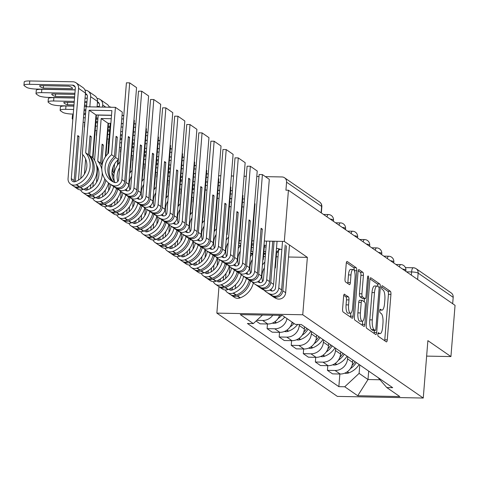 <?xml version="1.0" encoding="UTF-8"?>
<svg xmlns="http://www.w3.org/2000/svg" width="479" height="479" viewBox="0 0 479 479"><rect width="100%" height="100%" fill="white"/><g stroke="black" fill="none" stroke-linecap="round" stroke-linejoin="round"><path stroke-width="0.72" d="M377.859 334.138A1.808 0.551 91.1 0 0 378.248 336.276L386.314 341.85A2.581 0.784 91.1 0 0 386.469 341.904A2.581 0.784 91.1 0 0 387.277 339.851L390.936 294.375A2.581 0.784 91.1 0 0 390.379 291.322L382.314 285.747A1.808 0.551 91.1 0 0 382.206 285.712A1.808 0.551 91.1 0 0 381.637 287.149A1.808 0.551 91.1 0 0 382.026 289.286L383.074 290.005A8.257 2.509 91.1 0 1 384.853 299.77L384.547 303.56A8.257 2.509 91.1 0 1 381.961 310.135A8.257 2.509 91.1 0 1 381.464 309.967L380.422 309.242A1.808 0.551 91.1 0 0 380.314 309.206A1.808 0.551 91.1 0 0 379.751 310.643A1.808 0.551 91.1 0 0 380.14 312.781L381.182 313.5A8.257 2.509 91.1 0 1 382.961 323.265L382.655 327.055A8.257 2.509 91.1 0 1 380.069 333.629A8.257 2.509 91.1 0 1 379.578 333.462L378.53 332.737A1.808 0.551 91.1 0 0 378.422 332.701A1.808 0.551 91.1 0 0 377.859 334.138M344.587 294.214A2.581 0.784 91.1 0 0 344.431 294.16A2.581 0.784 91.1 0 0 343.623 296.214L342.593 308.973A2.581 0.784 91.1 0 0 343.15 312.021L352.113 318.212A2.581 0.784 91.1 0 0 352.263 318.266A2.581 0.784 91.1 0 0 353.071 316.212L356.729 270.737A2.581 0.784 91.1 0 0 356.172 267.689L347.215 261.498A2.581 0.784 91.1 0 0 347.059 261.444A2.581 0.784 91.1 0 0 346.251 263.498L345.012 278.91A2.581 0.784 91.1 0 0 345.569 281.957L349.407 284.61A2.581 0.784 91.1 0 0 349.556 284.664A2.581 0.784 91.1 0 0 350.365 282.61L350.981 274.964A6.904 2.102 91.1 0 1 353.143 269.467A6.904 2.102 91.1 0 1 355.041 277.772L352.634 307.71A6.904 2.102 91.1 0 1 350.472 313.206A6.904 2.102 91.1 0 1 348.574 304.901L348.975 299.914A2.581 0.784 91.1 0 0 348.419 296.86L344.275 294.208M302.746 314.763L307.362 257.367L284.31 241.44L288.436 190.223L455.05 305.351L450.931 356.568L427.879 340.641L423.262 398.037L302.746 314.763L216.855 313.122L337.366 396.402L423.262 398.037M366.207 325.289A2.581 0.784 91.1 0 0 366.764 328.343L375.722 334.534A2.581 0.784 91.1 0 0 375.877 334.587A2.581 0.784 91.1 0 0 376.686 332.528L380.344 287.053A2.581 0.784 91.1 0 0 379.787 284.005L370.83 277.814A2.581 0.784 91.1 0 0 370.674 277.76A2.581 0.784 91.1 0 0 369.866 279.814L366.207 325.289M363.914 326.373L354.957 320.182A2.581 0.784 91.1 0 1 354.4 317.128L358.058 271.659A2.581 0.784 91.1 0 1 358.867 269.599A2.581 0.784 91.1 0 1 359.022 269.653L362.854 272.306A2.581 0.784 91.1 0 1 363.411 275.353L361.926 293.801A2.581 0.784 91.1 0 0 362.483 296.848L365.028 298.609A2.581 0.784 91.1 0 0 365.184 298.662A2.581 0.784 91.1 0 0 365.992 296.603L367.537 277.407A1.808 0.551 91.1 0 1 368.1 275.964A1.808 0.551 91.1 0 1 368.596 278.137L364.878 324.373A2.581 0.784 91.1 0 1 364.07 326.427A2.581 0.784 91.1 0 1 363.914 326.373M218.987 286.622L216.855 313.122M288.436 190.223L285.927 190.175L286.574 182.194A5.257 4.91 -55.4 0 0 284.55 177.775A5.257 4.91 -55.4 0 0 281.975 176.955L265.378 176.637M258.995 176.512L256.792 176.47M246.278 176.272L244.074 176.23M233.56 176.027L231.357 175.985M220.843 175.787L218.634 175.745M284.31 241.44L264.33 241.057M253.822 240.859L252.062 240.823M241.105 240.614L239.344 240.584M405.426 267.611L413.239 267.761A5.257 1.599 91.1 0 1 413.551 267.869A5.257 4.91 124.6 0 1 416.125 268.689L451.17 292.903A5.257 4.91 124.6 0 1 453.188 297.327L418.149 273.114A5.257 0.988 -175.4 0 0 411.593 271.946L406.569 271.85M452.673 303.71L453.188 297.327M426.633 356.107L450.931 356.568M347.718 356.604L347.538 358.867A12.095 11.292 124.6 0 1 335.066 370.483L340.168 374.015A12.095 11.292 -55.4 0 0 352.64 362.393L352.825 360.136M340.168 374.015L332.534 373.865L327.426 370.339L327.804 365.669M335.066 370.483L327.426 370.339M315.733 357.328L315.362 362.004L320.463 365.531L328.103 365.675A12.095 11.292 -55.4 0 0 340.575 354.053L340.755 351.796M335.653 348.269L335.468 350.526A12.095 11.292 124.6 0 1 322.996 362.148L315.362 362.004M303.668 348.993L303.291 353.664L308.398 357.19L316.038 357.334A12.095 11.292 -55.4 0 0 328.51 345.718L328.69 343.455M323.582 339.928L323.403 342.192A12.095 11.292 124.6 0 1 310.931 353.807L303.291 353.664M291.603 340.653L291.226 345.323L296.333 348.856L303.967 348.999A12.095 11.292 -55.4 0 0 316.439 337.378L316.625 335.12M311.518 331.594L311.338 333.851A12.095 11.292 124.6 0 1 298.866 345.473L291.226 345.323M279.532 332.318L279.161 336.988L284.263 340.515L291.903 340.659A12.095 11.292 -55.4 0 0 304.375 329.043L304.554 326.78M299.351 324.469L299.267 325.51A12.095 11.292 124.6 0 1 286.795 337.132L279.161 336.988M267.468 323.978L267.09 328.648L272.198 332.175L279.838 332.324A12.095 11.292 -55.4 0 0 292.106 322.133M286.999 318.607A12.095 11.292 124.6 0 1 274.73 328.792L267.09 328.648M256.061 321.026L260.133 323.84L267.767 323.984A12.095 11.292 -55.4 0 0 279.622 315.362M272.773 315.23A12.095 11.292 124.6 0 1 262.666 320.457L256.792 320.343M359.783 364.944L359.106 373.381L368.004 379.53L379.961 379.757M368.68 371.093L368.004 379.53L357.729 395.75L344.736 386.769L359.106 373.381M378.021 377.548L386.804 387.571L399.803 396.552L357.729 395.75M262.492 315.032L253.307 323.588L247.421 323.481L338.851 386.655L344.736 386.769M253.307 323.588L240.308 314.613L282.382 315.416L295.375 324.391L301.261 324.505L392.69 387.685L386.804 387.571M307.362 257.367L288.526 257.007M278.012 256.81L276.251 256.774M265.294 256.564L263.534 256.534M253.577 243.895L251.816 243.859M240.859 243.649L238.65 243.607M281.257 249.439L276.491 248.23M266.174 245.619L264.007 245.068M276.084 253.343L278.437 251.565M250.565 253.87L252.637 253.906M263.731 254.121L265.492 254.151M339.868 374.009L338.851 386.655M384.643 340.695A2.581 0.784 91.1 0 0 384.775 339.803L388.433 294.328A2.581 0.784 91.1 0 0 387.876 291.274L381.655 286.975M377.865 286.412A2.581 0.784 91.1 0 0 377.284 283.957L369.998 278.922M374.051 333.378A2.581 0.784 91.1 0 0 374.183 332.48L374.344 330.438M375.171 330.414A1.808 0.551 91.1 0 0 375.279 330.456A1.808 0.551 91.1 0 0 375.847 329.013L379.057 289.1A1.808 0.551 91.1 0 0 378.667 286.963L377.566 286.202A8.257 2.509 91.1 0 0 377.075 286.029A8.257 2.509 91.1 0 0 374.488 292.609L372.291 319.894A8.257 2.509 91.1 0 0 374.069 329.654L375.171 330.414L372.668 330.366A1.808 0.551 91.1 0 0 372.776 330.408A1.808 0.551 91.1 0 0 372.884 330.372M377.075 286.029L374.572 285.981A8.257 2.509 91.1 0 0 371.985 292.561L374.488 292.609M372.668 330.366L371.566 329.606A8.257 2.509 91.1 0 1 369.788 319.846L371.985 292.561M358.19 270.761L360.352 272.258L362.854 272.306M362.837 298.567A2.581 0.784 91.1 0 1 362.681 298.615A2.581 0.784 91.1 0 1 362.525 298.561L359.98 296.8A2.581 0.784 91.1 0 1 359.424 293.753L360.909 275.305A2.581 0.784 91.1 0 0 360.352 272.258M364.441 298.645L364.19 301.758M362.627 321.158L362.375 324.325L364.878 324.373M360.388 312.937A6.904 2.102 91.1 0 0 362.286 321.241A6.904 2.102 91.1 0 0 364.453 315.739L365.297 305.195A2.581 0.784 91.1 0 0 364.747 302.141L362.202 300.387A2.581 0.784 91.1 0 0 362.046 300.333A2.581 0.784 91.1 0 0 361.238 302.387L360.388 312.937L357.885 312.889A6.904 2.102 91.1 0 0 359.783 321.193L362.286 321.241M359.699 300.339A2.581 0.784 91.1 0 0 359.543 300.285A2.581 0.784 91.1 0 0 358.735 302.339L361.238 302.387M357.885 312.889L358.735 302.339M362.244 325.217A2.581 0.784 91.1 0 0 362.375 324.325M350.472 313.206L347.97 313.158A6.904 2.102 91.1 0 1 346.066 304.854L346.473 299.866A2.581 0.784 91.1 0 0 345.916 296.812L343.748 295.321M353.143 269.467L350.64 269.42A6.904 2.102 91.1 0 0 348.478 274.916L350.981 274.964M347.736 283.454A2.581 0.784 91.1 0 0 347.862 282.562L348.478 274.916M354.238 270.539A2.581 0.784 91.1 0 0 353.67 267.641L346.383 262.606M350.442 317.062A2.581 0.784 91.1 0 0 350.568 316.164L350.814 313.122M359.154 364.507A19.98 18.657 124.6 0 1 348.91 372.83L348.562 372.961A6.64 6.197 124.6 0 1 344.748 373.159M350.353 368.68A19.98 18.657 -55.4 0 0 356.328 362.555M355.095 361.699A19.98 18.657 124.6 0 1 351.987 365.495M266.049 247.212A17.088 3.215 -175.4 0 0 264.324 246.763M253.475 245.17A17.088 3.215 -175.4 0 0 251.72 245.05M264.294 247.068A11.7 2.203 -175.4 0 0 264.767 246.871M280.113 249.146L276.179 252.116M265.546 253.481L263.785 253.451M252.822 253.241L250.619 253.199M240.727 245.248A17.088 3.215 -175.4 0 0 238.488 245.673M251.002 251.403A17.088 3.215 -175.4 0 0 252.96 251.583M263.923 251.744A17.088 3.215 -175.4 0 0 265.695 251.577M251.535 247.356A11.7 2.203 -175.4 0 0 253.283 247.523M347.083 356.172A19.98 18.657 124.6 0 1 336.845 364.495L336.498 364.621A6.64 6.197 124.6 0 1 332.677 364.818M338.288 360.34A19.98 18.657 -55.4 0 0 344.263 354.221M343.024 353.364A19.98 18.657 124.6 0 1 339.922 357.154M335.019 347.832A19.98 18.657 124.6 0 1 324.774 356.154L324.433 356.28A6.64 6.197 124.6 0 1 320.613 356.484M326.223 351.999A19.98 18.657 -55.4 0 0 332.198 345.88M330.959 345.024A19.98 18.657 124.6 0 1 327.852 348.82M322.954 339.491A19.98 18.657 124.6 0 1 312.709 347.814L312.362 347.946A6.64 6.197 124.6 0 1 308.548 348.143M314.152 343.665A19.98 18.657 -55.4 0 0 320.128 337.539M318.894 336.689A19.98 18.657 124.6 0 1 315.787 340.479M310.883 331.157A19.98 18.657 124.6 0 1 300.644 339.479L300.297 339.605A6.64 6.197 124.6 0 1 296.477 339.803M302.087 335.324A19.98 18.657 -55.4 0 0 308.063 329.205M306.823 328.349A19.98 18.657 124.6 0 1 303.722 332.139M297.669 324.439A19.98 18.657 124.6 0 1 288.574 331.139L288.232 331.27A6.64 6.197 124.6 0 1 284.412 331.468M290.023 326.989A19.98 18.657 -55.4 0 0 294.034 323.463M292.795 322.606A19.98 18.657 124.6 0 1 291.651 323.804M284.789 317.074A19.98 18.657 124.6 0 1 276.509 322.804L276.161 322.93A6.64 6.197 124.6 0 1 272.347 323.127M277.952 318.649A19.98 18.657 -55.4 0 0 281.718 315.398M193.127 201.689A7.886 1.485 -175.4 0 0 192.887 202.012L193.157 198.671A7.886 1.485 4.6 0 1 193.39 198.348M192.887 202.012A7.886 1.485 -175.4 0 0 193.067 202.372M228.86 289.208A3.221 3.006 -55.4 0 0 232.135 290.023L232.483 289.891A16.561 15.466 -55.4 0 0 243.542 276.293M246.996 272.539A19.98 18.657 124.6 0 1 247.014 273.078M249.254 280.239A19.98 18.657 124.6 0 1 236.249 294.98L235.902 295.112A6.64 6.197 124.6 0 1 230.297 294.477L227.477 292.531A6.64 6.197 124.6 0 1 225.405 289.981M246.428 278.287A19.98 18.657 124.6 0 1 233.423 293.028L233.075 293.16A6.64 6.197 124.6 0 1 227.477 292.531M230.944 294.866A6.64 6.197 -55.4 0 0 231.537 295.333A6.64 6.197 -55.4 0 0 237.141 295.962L237.482 295.836A19.98 18.657 -55.4 0 0 250.505 281.017M253.325 282.999A19.98 18.657 124.6 0 1 240.308 297.788L239.961 297.914A6.64 6.197 124.6 0 1 234.357 297.285L231.537 295.333M269.845 294.447A19.98 18.657 -55.4 0 0 270.455 294.89A19.98 18.657 -55.4 0 0 273.377 296.519L273.701 296.663A6.64 6.197 -55.4 0 0 282.826 290.777L285.652 292.729A6.64 6.197 124.6 0 1 276.527 298.615L276.203 298.471A19.98 18.657 124.6 0 1 273.275 296.842L270.455 294.89M285.209 244.949L281.592 289.927A6.64 6.197 124.6 0 1 272.461 295.806L272.138 295.663A19.98 18.657 124.6 0 1 269.216 294.034L266.39 292.082A19.98 18.657 124.6 0 1 263.965 290.058M282.514 241.404L278.766 287.975A6.64 6.197 124.6 0 1 269.641 293.855L269.318 293.711A19.98 18.657 124.6 0 1 266.39 292.082M274.934 267.599L275.359 267.893A16.561 15.466 -55.4 0 0 274.88 268.294M270.898 289.346A16.561 15.466 -55.4 0 0 272.012 290.998M270.485 290.502A16.561 15.466 124.6 0 1 269.964 289.963M232.231 289.987A3.221 3.006 124.6 0 1 232.243 289.813L232.447 287.292M225.609 278.461L226.016 273.389M259.247 281.676A19.98 18.657 124.6 0 1 259.049 280.832M262.402 265.031A19.98 18.657 124.6 0 1 264.851 262.097M286.448 245.805L282.826 290.777M289.49 245.014L285.652 292.729M269.695 290.1A16.561 15.466 -55.4 0 0 270.761 290.621L271.084 290.765A3.221 3.006 -55.4 0 0 275.509 287.909L278.658 248.781M264.39 267.845A16.561 15.466 -55.4 0 0 262.648 281.484M276.557 252.984L275.359 267.893M240.542 245.595L240.566 245.272M231.07 288.136L231.004 288.957A3.221 3.006 -55.4 0 0 231.159 290.22M235.638 284.664L235.327 288.514M229.806 266.797L229.213 274.156M192.504 189.474L194.103 189.504M193.833 192.845L192.235 192.815M193.462 197.468L193.247 197.462A7.886 1.485 -175.4 0 1 191.863 197.414M181.056 193.354A7.886 1.485 -175.4 0 0 180.822 193.678L181.086 190.331A7.886 1.485 4.6 0 1 181.325 190.007M180.822 193.678A7.886 1.485 -175.4 0 0 181.002 194.031M216.789 280.868A3.221 3.006 -55.4 0 0 220.071 281.682L220.418 281.556A16.561 15.466 -55.4 0 0 231.471 267.953M234.926 264.198A19.98 18.657 124.6 0 1 234.944 264.737M237.183 271.898A19.98 18.657 124.6 0 1 224.178 286.64L223.837 286.771A6.64 6.197 124.6 0 1 218.232 286.143L215.406 284.191A6.64 6.197 124.6 0 1 213.341 281.64M234.363 269.952A19.98 18.657 124.6 0 1 221.358 284.694L221.011 284.819A6.64 6.197 124.6 0 1 215.406 284.191M218.879 286.526A6.64 6.197 -55.4 0 0 219.472 286.999A6.64 6.197 -55.4 0 0 225.07 287.628L225.417 287.496A19.98 18.657 -55.4 0 0 238.44 272.677M241.254 274.659A19.98 18.657 124.6 0 1 228.243 289.448L227.896 289.579A6.64 6.197 124.6 0 1 222.292 288.945L219.472 286.999M257.78 286.113A19.98 18.657 -55.4 0 0 258.385 286.55A19.98 18.657 -55.4 0 0 261.312 288.184L261.636 288.322A6.64 6.197 -55.4 0 0 270.761 282.442L273.581 284.394A6.64 6.197 124.6 0 1 264.456 290.274L264.133 290.13A19.98 18.657 124.6 0 1 261.211 288.502L258.385 286.55M272.773 241.218L269.521 281.586A6.64 6.197 124.6 0 1 260.396 287.466L260.073 287.328A19.98 18.657 124.6 0 1 257.151 285.694L254.325 283.748A19.98 18.657 124.6 0 1 251.9 281.718M269.797 241.165L266.701 279.634A6.64 6.197 124.6 0 1 257.576 285.52L257.253 285.376A19.98 18.657 124.6 0 1 254.325 283.748M262.869 259.265L263.294 259.558A16.561 15.466 -55.4 0 0 262.809 259.959M258.834 281.005A16.561 15.466 -55.4 0 0 259.947 282.658M258.421 282.161A16.561 15.466 124.6 0 1 257.9 281.622M220.166 281.646A3.221 3.006 124.6 0 1 220.178 281.478L220.376 278.952M213.544 270.126L213.951 265.049M247.182 273.341A19.98 18.657 124.6 0 1 246.984 272.491M250.337 256.696A19.98 18.657 124.6 0 1 252.78 253.756M274.078 241.242L270.761 282.442M277.054 241.302L273.581 284.394M257.624 281.766A16.561 15.466 -55.4 0 0 258.696 282.287L259.019 282.424A3.221 3.006 -55.4 0 0 263.444 279.574L266.54 241.099M252.319 259.51A16.561 15.466 -55.4 0 0 250.583 273.15M264.45 245.182L263.294 259.558M219.005 279.796L218.939 280.622A3.221 3.006 -55.4 0 0 219.089 281.88M223.573 276.323L223.262 280.173M217.741 258.456L217.149 265.821M180.439 181.134L182.038 181.164M194.486 184.75L192.887 184.72M181.769 184.511L180.17 184.481M194.115 189.373L192.516 189.343M181.397 189.127L181.176 189.127A7.886 1.485 -175.4 0 1 179.799 189.073M168.991 185.014A7.886 1.485 -175.4 0 0 168.752 185.337L169.021 181.99A7.886 1.485 4.6 0 1 169.261 181.667M194.205 188.253L192.606 188.223M194.396 185.87L192.798 185.84M168.752 185.337A7.886 1.485 -175.4 0 0 168.937 185.696M204.725 272.527A3.221 3.006 -55.4 0 0 208.006 273.347L208.347 273.216A16.561 15.466 -55.4 0 0 219.406 259.618M222.861 255.864A19.98 18.657 124.6 0 1 222.879 256.403M225.118 263.564A19.98 18.657 124.6 0 1 212.113 278.305L211.766 278.431A6.64 6.197 124.6 0 1 206.168 277.802L203.341 275.85A6.64 6.197 124.6 0 1 201.276 273.305M222.292 261.612A19.98 18.657 124.6 0 1 209.293 276.353L208.946 276.485A6.64 6.197 124.6 0 1 203.341 275.85M206.814 278.191A6.64 6.197 -55.4 0 0 207.401 278.658A6.64 6.197 -55.4 0 0 213.005 279.287L213.353 279.161A19.98 18.657 -55.4 0 0 226.375 264.342M229.19 266.324A19.98 18.657 124.6 0 1 216.173 281.113L215.831 281.239A6.64 6.197 124.6 0 1 210.227 280.61L207.401 278.658M245.709 277.772A19.98 18.657 -55.4 0 0 246.32 278.215A19.98 18.657 -55.4 0 0 249.242 279.844L249.571 279.987A6.64 6.197 -55.4 0 0 258.696 274.102L261.516 276.054A6.64 6.197 124.6 0 1 252.391 281.933L252.068 281.796A19.98 18.657 124.6 0 1 249.146 280.167L246.32 278.215M261.007 229.1L262.312 229.124L261.073 228.273L257.457 273.246A6.64 6.197 124.6 0 1 248.332 279.131L248.008 278.988A19.98 18.657 124.6 0 1 245.08 277.359L242.26 275.407A19.98 18.657 124.6 0 1 239.829 273.383M245.559 273.425A16.561 15.466 -55.4 0 0 246.625 273.946L246.948 274.09A3.221 3.006 -55.4 0 0 251.379 271.234L259.157 174.524L262.414 174.59L254.63 271.294A6.64 6.197 124.6 0 1 245.505 277.179L245.182 277.036A19.98 18.657 124.6 0 1 242.26 275.407M250.798 250.924L251.224 251.218A16.561 15.466 -55.4 0 0 250.745 251.619M246.769 272.671A16.561 15.466 -55.4 0 0 247.882 274.323M246.356 273.826A16.561 15.466 124.6 0 1 245.835 273.287M208.102 273.311A3.221 3.006 124.6 0 1 208.108 273.138L208.311 270.611M201.473 261.785L201.881 256.714M243.811 206.958L242.051 206.922M231.094 206.712L229.333 206.683M244.182 202.336L242.422 202.306M231.465 202.096L229.704 202.06M235.111 265.001A19.98 18.657 124.6 0 1 234.92 264.151M238.273 248.356A19.98 18.657 124.6 0 1 240.715 245.422M262.312 229.124L258.696 274.102M262.414 174.59L269.3 179.344L261.516 276.054M240.254 251.17A16.561 15.466 -55.4 0 0 238.518 264.809M254.612 203.527L255.038 203.82L251.224 251.218M216.406 228.92L219.017 198.504M229.974 198.713L231.734 198.749M242.691 198.959L244.452 198.989M206.94 271.455L206.874 272.282A3.221 3.006 -55.4 0 0 207.024 273.545M214.855 226.345L214.46 231.219M211.502 267.989L211.191 271.838M205.677 250.122L205.084 257.48M168.368 172.793L169.973 172.823M182.421 176.416L180.822 176.386M169.704 176.17L168.099 176.14M206.521 173.596A6.574 6.137 124.6 0 1 207.76 173.967M182.05 181.032L180.451 181.002M169.332 180.793L169.111 180.787A7.886 1.485 -175.4 0 1 167.734 180.733M156.92 176.679A7.886 1.485 -175.4 0 0 156.687 177.002L156.956 173.655A7.886 1.485 4.6 0 1 157.19 173.332M182.14 179.918L180.541 179.888M182.331 177.529L180.733 177.499M156.687 177.002A7.886 1.485 -175.4 0 0 156.867 177.356M192.66 264.192A3.221 3.006 -55.4 0 0 195.935 265.007L196.282 264.881A16.561 15.466 -55.4 0 0 207.341 251.277M210.796 247.523A19.98 18.657 124.6 0 1 210.814 248.062M213.053 255.223A19.98 18.657 124.6 0 1 200.048 269.964L199.701 270.096A6.64 6.197 124.6 0 1 194.097 269.467L191.277 267.516A6.64 6.197 124.6 0 1 189.205 264.965M210.227 253.271A19.98 18.657 124.6 0 1 197.222 268.012L196.875 268.144A6.64 6.197 124.6 0 1 191.277 267.516M194.743 269.851A6.64 6.197 -55.4 0 0 195.336 270.318A6.64 6.197 -55.4 0 0 200.941 270.952L201.282 270.821A19.98 18.657 -55.4 0 0 214.305 256.002M217.125 257.983A19.98 18.657 124.6 0 1 204.108 272.773L203.761 272.898A6.64 6.197 124.6 0 1 198.156 272.27L195.336 270.318M233.644 269.432A19.98 18.657 -55.4 0 0 234.255 269.875A19.98 18.657 -55.4 0 0 237.177 271.503L237.5 271.647A6.64 6.197 -55.4 0 0 246.625 265.767L249.451 267.713A6.64 6.197 124.6 0 1 240.326 273.599L240.003 273.455A19.98 18.657 124.6 0 1 237.075 271.827L234.255 269.875M248.942 220.765L250.248 220.789L249.008 219.933L245.392 264.911A6.64 6.197 124.6 0 1 236.261 270.791L235.937 270.653A19.98 18.657 124.6 0 1 233.016 269.018L230.189 267.066A19.98 18.657 124.6 0 1 227.764 265.043M233.495 265.091A16.561 15.466 -55.4 0 0 234.56 265.611L234.884 265.749A3.221 3.006 -55.4 0 0 239.308 262.899L247.092 166.189L250.349 166.249L242.566 262.959A6.64 6.197 124.6 0 1 233.441 268.839L233.117 268.701A19.98 18.657 124.6 0 1 230.189 267.066M238.734 242.59L239.159 242.883A16.561 15.466 -55.4 0 0 238.68 243.284M234.698 264.33A16.561 15.466 -55.4 0 0 235.812 265.983M234.285 265.486A16.561 15.466 124.6 0 1 233.764 264.947M196.031 264.971A3.221 3.006 124.6 0 1 196.043 264.803L196.246 262.276M189.409 253.451L189.816 248.373M231.746 198.617L229.986 198.581M219.029 198.378L217.268 198.342M232.117 194.001L230.357 193.965M219.4 193.756L217.64 193.726M223.046 256.66A19.98 18.657 124.6 0 1 222.849 255.816M226.202 240.021A19.98 18.657 124.6 0 1 228.651 237.081M250.248 220.789L246.625 265.767M250.349 166.249L257.229 171.009L249.451 267.713M228.19 242.829A16.561 15.466 -55.4 0 0 226.447 256.475M242.548 195.187L242.973 195.48L239.159 242.883M204.341 220.579L206.946 190.169M217.909 190.379L219.669 190.408M230.627 190.618L232.387 190.654M194.869 263.121L194.803 263.947A3.221 3.006 -55.4 0 0 194.959 265.204M202.785 218.005L202.395 222.885M199.438 259.648L199.126 263.498M193.606 241.781L193.013 249.14M156.304 164.459L157.902 164.489M170.35 168.075L168.752 168.045M157.633 167.836L156.034 167.806M194.45 165.261A6.574 6.137 124.6 0 1 195.695 165.632M169.979 172.697L168.38 172.662M157.262 172.452L157.046 172.446A7.886 1.485 -175.4 0 1 155.663 172.398M144.856 168.339A7.886 1.485 -175.4 0 0 144.616 168.662L144.886 165.315A7.886 1.485 4.6 0 1 145.125 164.992M170.069 171.578L168.47 171.548M170.261 169.189L168.662 169.159M144.616 168.662A7.886 1.485 -175.4 0 0 144.802 169.021M180.589 255.852A3.221 3.006 -55.4 0 0 183.87 256.672L184.217 256.54A16.561 15.466 -55.4 0 0 195.27 242.937M198.725 239.183A19.98 18.657 124.6 0 1 198.743 239.722M200.982 246.883A19.98 18.657 124.6 0 1 187.978 261.63L187.636 261.756A6.64 6.197 124.6 0 1 182.032 261.127L179.206 259.175A6.64 6.197 124.6 0 1 177.14 256.63M198.162 244.937A19.98 18.657 124.6 0 1 185.157 259.678L184.81 259.804A6.64 6.197 124.6 0 1 179.206 259.175M182.679 261.516A6.64 6.197 -55.4 0 0 183.271 261.983A6.64 6.197 -55.4 0 0 188.87 262.612L189.217 262.48A19.98 18.657 -55.4 0 0 202.24 247.661M205.054 249.643A19.98 18.657 124.6 0 1 192.043 264.432L191.696 264.564A6.64 6.197 124.6 0 1 186.091 263.935L183.271 261.983M221.579 261.097A19.98 18.657 -55.4 0 0 222.184 261.534A19.98 18.657 -55.4 0 0 225.112 263.169L225.435 263.306A6.64 6.197 -55.4 0 0 234.56 257.427L237.38 259.378A6.64 6.197 124.6 0 1 228.255 265.258L227.932 265.121A19.98 18.657 124.6 0 1 225.01 263.486L222.184 261.534M236.871 212.425L238.177 212.448L236.943 211.592L233.321 256.57A6.64 6.197 124.6 0 1 224.196 262.456L223.873 262.312A19.98 18.657 124.6 0 1 220.951 260.684L218.125 258.732A19.98 18.657 124.6 0 1 215.7 256.702M221.424 256.75A16.561 15.466 -55.4 0 0 222.49 257.271L222.819 257.415A3.221 3.006 -55.4 0 0 227.244 254.559L235.021 157.848L238.279 157.914L230.501 254.618A6.64 6.197 124.6 0 1 221.376 260.504L221.053 260.36A19.98 18.657 124.6 0 1 218.125 258.732M226.669 234.249L227.094 234.542A16.561 15.466 -55.4 0 0 226.609 234.944M222.633 255.996A16.561 15.466 -55.4 0 0 223.747 257.642M222.22 257.145A16.561 15.466 124.6 0 1 221.699 256.606M183.966 256.636A3.221 3.006 124.6 0 1 183.978 256.463L184.176 253.936M177.344 245.11L177.751 240.033M219.675 190.277L217.915 190.247M206.958 190.037L205.198 190.001M220.047 185.66L218.292 185.624M207.329 185.421L205.569 185.385M210.976 248.326A19.98 18.657 124.6 0 1 210.784 247.475M214.137 231.68A19.98 18.657 124.6 0 1 216.58 228.74M238.177 212.448L234.56 257.427M238.279 157.914L245.164 162.668L237.38 259.378M216.119 234.494A16.561 15.466 -55.4 0 0 214.382 248.134M230.483 186.852L230.908 187.145L227.094 234.542M192.277 212.245L194.881 181.828M205.838 182.038L207.599 182.074M218.562 182.283L220.316 182.313M182.804 254.78L182.738 255.606A3.221 3.006 -55.4 0 0 182.888 256.864M190.72 209.67L190.331 214.544M187.367 251.313L187.061 255.157M181.541 233.441L180.948 240.805M144.239 156.118L145.838 156.148M158.286 159.741L156.687 159.705M145.568 159.495L143.969 159.465M182.385 156.92A6.574 6.137 124.6 0 1 183.625 157.292M157.914 164.357L156.316 164.327M145.197 164.111L144.975 164.111A7.886 1.485 -175.4 0 1 143.598 164.058M132.791 159.998A7.886 1.485 -175.4 0 0 132.551 160.321L132.821 156.98A7.886 1.485 4.6 0 1 133.06 156.657M158.004 163.243L156.405 163.207M158.196 160.854L156.597 160.824M132.551 160.321A7.886 1.485 -175.4 0 0 132.737 160.681M168.524 247.517A3.221 3.006 -55.4 0 0 171.799 248.332L172.147 248.2A16.561 15.466 -55.4 0 0 183.206 234.602M186.66 230.848A19.98 18.657 124.6 0 1 186.678 231.387M188.918 238.548A19.98 18.657 124.6 0 1 175.913 253.289L175.565 253.421A6.64 6.197 124.6 0 1 169.967 252.786L167.141 250.84A6.64 6.197 124.6 0 1 165.075 248.29M186.091 236.596A19.98 18.657 124.6 0 1 173.087 251.337L172.745 251.469A6.64 6.197 124.6 0 1 167.141 250.84M170.614 253.175A6.64 6.197 -55.4 0 0 171.201 253.642A6.64 6.197 -55.4 0 0 176.805 254.271L177.152 254.145A19.98 18.657 -55.4 0 0 190.175 239.326M192.989 241.308A19.98 18.657 124.6 0 1 179.972 256.097L179.631 256.223A6.64 6.197 124.6 0 1 174.027 255.594L171.201 253.642M209.509 252.756A19.98 18.657 -55.4 0 0 210.119 253.199A19.98 18.657 -55.4 0 0 213.041 254.828L213.365 254.972A6.64 6.197 -55.4 0 0 222.496 249.086L225.316 251.038A6.64 6.197 124.6 0 1 216.191 256.924L215.867 256.78A19.98 18.657 124.6 0 1 212.945 255.151L210.119 253.199M224.807 204.09L226.112 204.114L224.873 203.258L221.256 248.236A6.64 6.197 124.6 0 1 212.131 254.115L211.808 253.972A19.98 18.657 124.6 0 1 208.88 252.343L206.06 250.391A19.98 18.657 124.6 0 1 203.629 248.367M209.359 248.409A16.561 15.466 -55.4 0 0 210.425 248.93L210.748 249.074A3.221 3.006 -55.4 0 0 215.179 246.218L222.957 149.514L226.214 149.574L218.43 246.284A6.64 6.197 124.6 0 1 209.305 252.164L208.982 252.02A19.98 18.657 124.6 0 1 206.06 250.391M214.598 225.908L215.023 226.202A16.561 15.466 -55.4 0 0 214.544 226.603M210.568 247.655A16.561 15.466 -55.4 0 0 211.682 249.308M210.155 248.811A16.561 15.466 124.6 0 1 209.628 248.272M171.901 248.296A3.221 3.006 124.6 0 1 171.907 248.122L172.111 245.601M165.273 236.77L165.68 231.698M207.611 181.942L205.85 181.906M194.893 181.697L193.133 181.667M207.982 177.32L206.221 177.29M195.264 177.08L193.504 177.044M198.911 239.985A19.98 18.657 124.6 0 1 198.719 239.141M202.066 223.34A19.98 18.657 124.6 0 1 204.515 220.406M226.112 204.114L222.496 249.086M226.214 149.574L233.099 154.328L225.316 251.038M204.054 226.154A16.561 15.466 -55.4 0 0 202.318 239.793M218.412 178.511L218.837 178.805L215.023 226.202M180.206 203.904L182.816 173.494M193.773 173.703L195.534 173.733M206.491 173.943L208.251 173.979M170.74 246.446L170.668 247.272A3.221 3.006 -55.4 0 0 170.823 248.529M178.655 201.33L178.26 206.209M175.302 242.973L174.991 246.823M169.476 225.106L168.883 232.465M132.168 147.783L133.773 147.813M146.221 151.4L144.622 151.37M133.503 151.154L131.899 151.125M170.32 148.586A6.574 6.137 124.6 0 1 171.56 148.951M145.85 156.016L144.245 155.986M133.132 155.777L132.911 155.771A7.886 1.485 -175.4 0 1 131.533 155.723M120.72 151.663A7.886 1.485 -175.4 0 0 120.486 151.987L120.756 148.64A7.886 1.485 4.6 0 1 120.989 148.316M145.939 154.903L144.335 154.873M146.131 152.514L144.532 152.484M120.486 151.987A7.886 1.485 -175.4 0 0 120.666 152.34M156.459 239.177A3.221 3.006 -55.4 0 0 159.735 239.991L160.082 239.865A16.561 15.466 -55.4 0 0 171.141 226.262M174.596 222.507A19.98 18.657 124.6 0 1 174.607 223.046M176.853 230.207A19.98 18.657 124.6 0 1 163.848 244.949L163.501 245.08A6.64 6.197 124.6 0 1 157.896 244.452L155.076 242.5A6.64 6.197 124.6 0 1 153.005 239.949M174.027 228.261A19.98 18.657 124.6 0 1 161.022 243.003L160.675 243.128A6.64 6.197 124.6 0 1 155.076 242.5M158.543 244.835A6.64 6.197 -55.4 0 0 159.136 245.308A6.64 6.197 -55.4 0 0 164.74 245.937L165.081 245.805A19.98 18.657 -55.4 0 0 178.104 230.986M180.924 232.968A19.98 18.657 124.6 0 1 167.907 247.757L167.56 247.888A6.64 6.197 124.6 0 1 161.956 247.254L159.136 245.308M197.444 244.422A19.98 18.657 -55.4 0 0 198.055 244.859A19.98 18.657 -55.4 0 0 200.976 246.493L201.3 246.631A6.64 6.197 -55.4 0 0 210.425 240.751L213.251 242.703A6.64 6.197 124.6 0 1 204.126 248.583L203.803 248.439A19.98 18.657 124.6 0 1 200.875 246.811L198.055 244.859M212.742 195.749L214.047 195.773L212.808 194.917L209.185 239.895A6.64 6.197 124.6 0 1 200.06 245.775L199.737 245.637A19.98 18.657 124.6 0 1 196.815 244.003L193.989 242.057A19.98 18.657 124.6 0 1 191.564 240.027M197.294 240.075A16.561 15.466 -55.4 0 0 198.36 240.596L198.683 240.733A3.221 3.006 -55.4 0 0 203.108 237.883L210.892 141.173L214.143 141.233L206.365 237.943A6.64 6.197 124.6 0 1 197.24 243.829L196.917 243.685A19.98 18.657 124.6 0 1 193.989 242.057M202.533 217.574L202.958 217.867A16.561 15.466 -55.4 0 0 202.479 218.268M198.498 239.314A16.561 15.466 -55.4 0 0 199.611 240.967M198.084 240.47A16.561 15.466 124.6 0 1 197.564 239.931M159.83 239.955A3.221 3.006 124.6 0 1 159.842 239.787L160.046 237.261M153.208 228.435L153.615 223.358M195.546 173.602L193.785 173.572M182.822 173.362L181.068 173.326M195.917 168.985L194.157 168.949M183.2 168.74L181.439 168.71M186.846 231.65A19.98 18.657 124.6 0 1 186.648 230.8M190.001 215.005A19.98 18.657 124.6 0 1 192.45 212.065M214.047 195.773L210.425 240.751M214.143 141.233L221.029 145.993L213.251 242.703M191.983 217.819A16.561 15.466 -55.4 0 0 190.247 231.459M206.347 170.171L206.772 170.464L202.958 217.867M168.141 195.564L170.746 165.153M181.709 165.363L183.463 165.399M194.426 165.602L196.186 165.638M158.669 238.105L158.603 238.931A3.221 3.006 -55.4 0 0 158.759 240.189M166.584 192.989L166.195 197.869M163.237 234.632L162.926 238.482M157.405 216.765L156.813 224.13M120.103 139.443L121.702 139.473M134.15 143.059L132.551 143.029M121.432 142.82L119.834 142.79M158.25 140.245A6.574 6.137 124.6 0 1 159.495 140.616M133.779 147.682L132.18 147.652M121.061 147.436L120.846 147.436A7.886 1.485 -175.4 0 1 119.463 147.382M108.655 143.323A7.886 1.485 -175.4 0 0 108.416 143.646L108.685 140.299A7.886 1.485 4.6 0 1 108.925 139.976M133.869 146.562L132.27 146.532M134.06 144.179L132.461 144.149M108.416 143.646A7.886 1.485 -175.4 0 0 108.601 144.005M144.389 230.836A3.221 3.006 -55.4 0 0 147.67 231.656L148.011 231.525A16.561 15.466 -55.4 0 0 159.07 217.927M162.525 214.173A19.98 18.657 124.6 0 1 162.543 214.712M164.782 221.873A19.98 18.657 124.6 0 1 151.777 236.614L151.436 236.74A6.64 6.197 124.6 0 1 145.832 236.111L143.005 234.159A6.64 6.197 124.6 0 1 140.94 231.614M161.962 219.921A19.98 18.657 124.6 0 1 148.957 234.662L148.61 234.794A6.64 6.197 124.6 0 1 143.005 234.159M146.478 236.5A6.64 6.197 -55.4 0 0 147.071 236.967A6.64 6.197 -55.4 0 0 152.669 237.596L153.017 237.47A19.98 18.657 -55.4 0 0 166.039 222.651M168.853 224.633A19.98 18.657 124.6 0 1 155.843 239.422L155.495 239.548A6.64 6.197 124.6 0 1 149.891 238.919L147.071 236.967M185.373 236.081A19.98 18.657 -55.4 0 0 185.984 236.524A19.98 18.657 -55.4 0 0 188.912 238.153L189.235 238.297A6.64 6.197 -55.4 0 0 198.36 232.411L201.18 234.363A6.64 6.197 124.6 0 1 192.055 240.242L191.732 240.105A19.98 18.657 124.6 0 1 188.81 238.476L185.984 236.524M200.671 187.409L201.976 187.433L200.743 186.582L197.12 231.555A6.64 6.197 124.6 0 1 187.996 237.44L187.672 237.297A19.98 18.657 124.6 0 1 184.75 235.668L181.924 233.716A19.98 18.657 124.6 0 1 179.493 231.692M185.223 231.734A16.561 15.466 -55.4 0 0 186.289 232.255L186.612 232.399A3.221 3.006 -55.4 0 0 191.043 229.543L198.821 132.833L202.078 132.899L194.3 229.609A6.64 6.197 124.6 0 1 185.175 235.488L184.846 235.345A19.98 18.657 124.6 0 1 181.924 233.716M190.468 209.233L190.893 209.527A16.561 15.466 -55.4 0 0 190.408 209.928M186.433 230.98A16.561 15.466 -55.4 0 0 187.546 232.632M186.02 232.135A16.561 15.466 124.6 0 1 185.499 231.597M147.766 231.62A3.221 3.006 124.6 0 1 147.772 231.447L147.975 228.92M141.143 220.095L141.55 215.023M183.475 165.267L181.715 165.231M170.758 165.021L168.997 164.992M183.846 160.645L182.092 160.615M171.129 160.405L169.368 160.369M174.775 223.31A19.98 18.657 124.6 0 1 174.584 222.466M177.937 206.665A19.98 18.657 124.6 0 1 180.379 203.731M201.976 187.433L198.36 232.411M202.078 132.899L208.964 137.653L201.18 234.363M179.918 209.479A16.561 15.466 -55.4 0 0 178.182 223.118M194.282 161.836L194.708 162.13L190.893 209.527M156.076 187.229L158.681 156.819M169.638 157.022L171.398 157.058M182.355 157.268L184.116 157.298M146.604 229.764L146.538 230.591A3.221 3.006 -55.4 0 0 146.688 231.854M154.519 184.654L154.124 189.528M151.166 226.298L150.861 230.148M145.341 208.431L144.748 215.789M107.877 131.102L109.637 131.132M122.085 134.725L120.486 134.695M109.368 134.479L107.607 134.449M146.185 131.905A6.574 6.137 124.6 0 1 147.424 132.276M121.714 139.341L120.115 139.311M108.996 139.102L108.775 139.096A7.886 1.485 -175.4 0 1 107.236 139.036M96.59 134.988A7.886 1.485 -175.4 0 0 96.351 135.312L96.62 131.965A7.886 1.485 4.6 0 1 96.86 131.641M121.804 138.227L120.205 138.197M121.995 135.838L120.397 135.808M96.351 135.312A7.886 1.485 -175.4 0 0 96.536 135.665M132.324 222.501A3.221 3.006 -55.4 0 0 135.599 223.316L135.946 223.19A16.561 15.466 -55.4 0 0 147.005 209.586M150.46 205.832A19.98 18.657 124.6 0 1 150.478 206.371M152.717 213.532A19.98 18.657 124.6 0 1 139.712 228.273L139.365 228.405A6.64 6.197 124.6 0 1 133.761 227.776L130.941 225.825A6.64 6.197 124.6 0 1 128.875 223.274M149.891 211.58A19.98 18.657 124.6 0 1 136.886 226.322L136.545 226.453A6.64 6.197 124.6 0 1 130.941 225.825M134.407 228.16A6.64 6.197 -55.4 0 0 135 228.627A6.64 6.197 -55.4 0 0 140.604 229.261L140.952 229.13A19.98 18.657 -55.4 0 0 153.975 214.311M156.789 216.292A19.98 18.657 124.6 0 1 143.772 231.082L143.431 231.207A6.64 6.197 124.6 0 1 137.826 230.579L135 228.627M173.308 227.741A19.98 18.657 -55.4 0 0 173.919 228.184A19.98 18.657 -55.4 0 0 176.841 229.812L177.164 229.956A6.64 6.197 -55.4 0 0 186.289 224.076L189.115 226.022A6.64 6.197 124.6 0 1 179.99 231.908L179.667 231.764A19.98 18.657 124.6 0 1 176.739 230.136L173.919 228.184M188.606 179.074L189.912 179.098L188.672 178.242L185.056 223.22A6.64 6.197 124.6 0 1 175.931 229.1L175.607 228.962A19.98 18.657 124.6 0 1 172.679 227.327L169.859 225.375A19.98 18.657 124.6 0 1 167.428 223.352M173.159 223.4A16.561 15.466 -55.4 0 0 174.224 223.921L174.548 224.058A3.221 3.006 -55.4 0 0 178.978 221.208L186.756 124.498L190.013 124.558L182.23 221.268A6.64 6.197 124.6 0 1 173.105 227.148L172.781 227.01A19.98 18.657 124.6 0 1 169.859 225.375M178.398 200.899L178.823 201.192A16.561 15.466 -55.4 0 0 178.344 201.593M174.362 222.639A16.561 15.466 -55.4 0 0 175.482 224.292M173.949 223.795A16.561 15.466 124.6 0 1 173.428 223.256M135.701 223.28A3.221 3.006 124.6 0 1 135.707 223.112L135.91 220.585M129.073 211.76L129.48 206.683M171.41 156.926L169.65 156.89M158.693 156.687L156.932 156.651M171.781 152.31L170.021 152.274M159.064 152.065L157.304 152.035M162.71 214.969A19.98 18.657 124.6 0 1 162.519 214.125M165.866 198.33A19.98 18.657 124.6 0 1 168.315 195.39M189.912 179.098L186.289 224.076M190.013 124.558L196.899 129.318L189.115 226.022M167.854 201.138A16.561 15.466 -55.4 0 0 166.117 214.784M182.212 153.496L182.637 153.789L178.823 201.192M144.005 178.889L146.616 148.478M157.573 148.688L159.333 148.718M170.29 148.927L172.051 148.963M134.539 221.43L134.467 222.256A3.221 3.006 -55.4 0 0 134.623 223.513M142.455 176.314L142.059 181.194M139.102 217.957L138.79 221.807M133.276 200.09L132.683 207.449M95.812 122.762L97.572 122.798M110.02 126.384L108.26 126.354M97.303 126.145L95.543 126.109M134.12 123.57A6.574 6.137 124.6 0 1 135.359 123.941M109.649 131.007L107.889 130.971M96.932 130.761L96.71 130.755A7.886 1.485 -175.4 0 1 95.171 130.695M84.52 126.648A7.886 1.485 -175.4 0 0 84.286 126.971L84.555 123.624A7.886 1.485 4.6 0 1 84.789 123.301M109.739 129.887L107.979 129.857M109.93 127.498L108.17 127.468M84.286 126.971A7.886 1.485 -175.4 0 0 84.466 127.33M120.259 214.161A3.221 3.006 -55.4 0 0 123.534 214.981L123.881 214.849A16.561 15.466 -55.4 0 0 134.94 201.246M138.395 197.492A19.98 18.657 124.6 0 1 138.407 198.031M140.646 205.192A19.98 18.657 124.6 0 1 127.648 219.939L127.3 220.065A6.64 6.197 124.6 0 1 121.696 219.436L118.876 217.484A6.64 6.197 124.6 0 1 116.804 214.939M137.826 203.246A19.98 18.657 124.6 0 1 124.821 217.987L124.474 218.113A6.64 6.197 124.6 0 1 118.876 217.484M122.343 219.825A6.64 6.197 -55.4 0 0 122.935 220.292A6.64 6.197 -55.4 0 0 128.54 220.921L128.881 220.795A19.98 18.657 -55.4 0 0 141.904 205.976M144.724 207.952A19.98 18.657 124.6 0 1 131.707 222.741L131.36 222.873A6.64 6.197 124.6 0 1 125.755 222.244L122.935 220.292M161.243 219.406A19.98 18.657 -55.4 0 0 161.854 219.843A19.98 18.657 -55.4 0 0 164.776 221.478L165.099 221.615A6.64 6.197 -55.4 0 0 174.224 215.736L177.05 217.688A6.64 6.197 124.6 0 1 167.925 223.567L167.602 223.43A19.98 18.657 124.6 0 1 164.674 221.795L161.854 219.843M176.541 170.734L177.847 170.758L176.607 169.901L172.985 214.879A6.64 6.197 124.6 0 1 163.86 220.765L163.537 220.621A19.98 18.657 124.6 0 1 160.615 218.993L157.789 217.041A19.98 18.657 124.6 0 1 155.364 215.011M161.094 215.059A16.561 15.466 -55.4 0 0 162.159 215.58L162.483 215.724A3.221 3.006 -55.4 0 0 166.908 212.868L174.691 116.157L177.943 116.223L170.165 212.927A6.64 6.197 124.6 0 1 161.04 218.813L160.716 218.669A19.98 18.657 124.6 0 1 157.789 217.041M166.333 192.558L166.758 192.851A16.561 15.466 -55.4 0 0 166.279 193.253M162.297 214.305A16.561 15.466 -55.4 0 0 163.411 215.951M161.884 215.454A16.561 15.466 124.6 0 1 161.363 214.915M123.63 214.945A3.221 3.006 124.6 0 1 123.642 214.772L123.845 212.245M117.008 203.419L117.415 198.342M159.345 148.586L157.585 148.556M146.622 148.346L144.868 148.31M159.717 143.969L157.956 143.934M146.993 143.73L145.239 143.694M150.645 206.635A19.98 18.657 124.6 0 1 150.448 205.784M153.801 189.989A19.98 18.657 124.6 0 1 156.25 187.049M177.847 170.758L174.224 215.736M177.943 116.223L184.828 120.977L177.05 217.688M155.783 192.803A16.561 15.466 -55.4 0 0 154.046 206.443M170.147 145.161L170.572 145.454L166.758 192.851M131.941 170.554L134.545 140.137M145.508 140.347L147.263 140.383M158.226 140.592L159.986 140.622M122.468 213.089L122.402 213.915A3.221 3.006 -55.4 0 0 122.558 215.173M130.384 167.979L129.995 172.853M127.037 209.622L126.725 213.466M121.205 191.75L120.612 199.114M83.741 114.427L85.502 114.457M97.95 118.05L96.195 118.014M85.232 117.804L83.472 117.768M122.049 115.229A6.574 6.137 124.6 0 1 123.295 115.601M97.578 122.666L95.818 122.63M84.861 122.42L84.645 122.42A7.886 1.485 -175.4 0 1 83.107 122.361M72.922 118.091A7.886 1.485 -175.4 0 0 72.215 118.63L72.485 115.289A7.886 1.485 4.6 0 1 73.191 114.75M72.215 118.63A7.886 1.485 -175.4 0 0 72.569 119.121L72.826 119.301M97.668 121.552L95.908 121.516M97.86 119.163L96.105 119.127M108.188 205.826A3.221 3.006 -55.4 0 0 111.469 206.641L111.811 206.509A16.561 15.466 -55.4 0 0 122.869 192.911M126.324 189.157A19.98 18.657 124.6 0 1 126.342 189.696M128.582 196.857A19.98 18.657 124.6 0 1 115.577 211.598L115.235 211.73A6.64 6.197 124.6 0 1 109.631 211.095L106.805 209.149A6.64 6.197 124.6 0 1 104.739 206.599M125.761 194.905A19.98 18.657 124.6 0 1 112.757 209.646L112.409 209.778A6.64 6.197 124.6 0 1 106.805 209.149M110.278 211.484A6.64 6.197 -55.4 0 0 110.865 211.952A6.64 6.197 -55.4 0 0 116.469 212.58L116.816 212.454A19.98 18.657 -55.4 0 0 129.839 197.635M132.653 199.617A19.98 18.657 124.6 0 1 119.642 214.406L119.295 214.532A6.64 6.197 124.6 0 1 113.691 213.903L110.865 211.952M149.173 211.065A19.98 18.657 -55.4 0 0 149.783 211.508A19.98 18.657 -55.4 0 0 152.711 213.137L153.035 213.281A6.64 6.197 -55.4 0 0 162.159 207.395L164.98 209.347A6.64 6.197 124.6 0 1 155.855 215.233L155.531 215.089A19.98 18.657 124.6 0 1 152.609 213.46L149.783 211.508M164.471 162.399L165.776 162.423L164.537 161.567L160.92 206.545A6.64 6.197 124.6 0 1 151.795 212.425L151.472 212.281A19.98 18.657 124.6 0 1 148.55 210.652L145.724 208.7A19.98 18.657 124.6 0 1 143.293 206.677M149.023 206.718A16.561 15.466 -55.4 0 0 150.089 207.239L150.412 207.383A3.221 3.006 -55.4 0 0 154.843 204.527L162.621 107.823L165.878 107.883L158.1 204.593A6.64 6.197 124.6 0 1 148.969 210.473L148.646 210.335A19.98 18.657 124.6 0 1 145.724 208.7M154.268 184.217L154.693 184.511A16.561 15.466 -55.4 0 0 154.208 184.912M150.232 205.964A16.561 15.466 -55.4 0 0 151.346 207.617M149.819 207.12A16.561 15.466 124.6 0 1 149.298 206.581M111.565 206.605A3.221 3.006 124.6 0 1 111.571 206.431L111.775 203.91M104.937 195.079L105.35 190.007M147.275 140.251L145.514 140.215M134.557 140.006L132.797 139.976M147.646 135.629L145.885 135.599M134.928 135.389L133.168 135.353M138.575 198.294A19.98 18.657 124.6 0 1 138.383 197.45M141.736 181.649A19.98 18.657 124.6 0 1 144.179 178.715M165.776 162.423L162.159 207.395M165.878 107.883L172.763 112.637L164.98 209.347M143.718 184.463A16.561 15.466 -55.4 0 0 141.982 198.102M158.082 136.82L158.507 137.114L154.693 184.511M119.876 162.213L122.48 131.803M133.437 132.012L135.198 132.042M146.155 132.252L147.915 132.288M110.404 204.755L110.338 205.581A3.221 3.006 -55.4 0 0 110.487 206.838M118.319 159.639L117.924 164.519M114.966 201.282L114.661 205.132M109.14 183.415L108.547 190.774M73.616 109.475L65.695 109.326A7.886 1.485 -175.4 0 0 60.15 110.296L60.42 106.949A7.886 1.485 4.6 0 1 65.958 105.979L73.886 106.128M84.394 106.332L86.603 106.374M97.111 106.572L99.321 106.613M85.885 109.709L84.124 109.673M109.134 106.799A6.574 6.137 124.6 0 1 111.224 107.26M85.513 114.325L83.753 114.295M73.245 114.092L72.574 114.08A7.886 1.485 -175.4 0 1 62.743 112.331L60.498 110.787A7.886 1.485 -175.4 0 1 60.15 110.296M85.603 113.212L83.843 113.176M85.795 110.823L84.035 110.793M96.123 197.486A3.221 3.006 -55.4 0 0 99.398 198.3L99.746 198.174A16.561 15.466 -55.4 0 0 110.805 184.571M111.942 172.524A19.98 18.657 124.6 0 1 113.87 177.745M114.259 180.817A19.98 18.657 124.6 0 1 114.277 181.355M112.062 171.021L112.637 171.422A19.98 18.657 124.6 0 1 114.14 173.428M114.271 172.751A19.98 18.657 -55.4 0 0 113.876 172.272L114.307 172.572M116.517 188.516A19.98 18.657 124.6 0 1 103.512 203.258L103.165 203.389A6.64 6.197 124.6 0 1 97.56 202.761L94.74 200.809A6.64 6.197 124.6 0 1 92.675 198.258M113.691 186.571A19.98 18.657 124.6 0 1 100.686 201.312L100.345 201.437A6.64 6.197 124.6 0 1 94.74 200.809M98.207 203.144A6.64 6.197 -55.4 0 0 98.8 203.617A6.64 6.197 -55.4 0 0 104.404 204.246L104.751 204.114A19.98 18.657 -55.4 0 0 117.774 189.295M120.588 191.277A19.98 18.657 124.6 0 1 107.571 206.066L107.224 206.198A6.64 6.197 124.6 0 1 101.626 205.563L98.8 203.617M137.108 202.731A19.98 18.657 -55.4 0 0 137.718 203.168A19.98 18.657 -55.4 0 0 140.64 204.802L140.964 204.94A6.64 6.197 -55.4 0 0 150.089 199.06L152.915 201.012A6.64 6.197 124.6 0 1 143.79 206.892L143.466 206.748A19.98 18.657 124.6 0 1 140.539 205.12L137.718 203.168M152.406 154.058L153.711 154.082L152.472 153.226L148.855 198.204A6.64 6.197 124.6 0 1 139.73 204.084L139.407 203.946A19.98 18.657 124.6 0 1 136.479 202.312L133.659 200.366A19.98 18.657 124.6 0 1 131.228 198.336M136.958 198.384A16.561 15.466 -55.4 0 0 138.024 198.905L138.347 199.042A3.221 3.006 -55.4 0 0 142.778 196.192L150.556 99.482L153.813 99.542L146.029 196.252A6.64 6.197 124.6 0 1 136.904 202.138L136.581 201.994A19.98 18.657 124.6 0 1 133.659 200.366M142.197 175.883L142.622 176.176A16.561 15.466 -55.4 0 0 142.143 176.577M138.162 197.623A16.561 15.466 -55.4 0 0 139.281 199.276M137.748 198.779A16.561 15.466 124.6 0 1 137.228 198.24M99.5 198.264A3.221 3.006 124.6 0 1 99.506 198.096L99.71 195.57M92.872 186.744L93.279 181.667M99.285 107.033L99.452 104.955A3.155 2.946 -55.4 0 0 97.488 101.931M113.876 172.272L114.541 163.98M117.84 160.052L117.421 165.243M112.972 167.207L112.637 171.422M135.21 131.911L133.449 131.881M122.492 131.671L120.732 131.635M135.581 127.294L133.821 127.258M122.863 127.049L121.103 127.019M126.51 189.959A19.98 18.657 124.6 0 1 126.318 189.109M129.665 173.314A19.98 18.657 124.6 0 1 132.114 170.374M153.711 154.082L150.089 199.06M153.813 99.542L160.699 104.302L152.915 201.012M131.653 176.128A16.561 15.466 -55.4 0 0 129.917 189.768M146.011 128.48L146.436 128.773L142.622 176.176M107.805 153.873L110.254 123.462L110.859 123.474M121.373 123.672L123.133 123.708M134.09 123.911L135.85 123.947M98.333 196.414L98.267 197.24A3.221 3.006 -55.4 0 0 98.423 198.498M108.505 123.295L105.859 156.178M102.901 192.941L102.59 196.791M97.063 98.464A6.574 6.137 124.6 0 1 100.183 99.488A6.574 6.137 124.6 0 1 102.71 105.015L102.542 107.098M97.692 167.369L96.483 182.439M74.263 101.38L53.624 100.985A7.886 1.485 -175.4 0 0 48.086 101.955L48.355 98.608A7.886 1.485 4.6 0 1 53.893 97.638L74.532 98.033M85.046 98.231L87.256 98.273M86.986 101.62L84.777 101.578M99.333 106.482L97.123 106.44M86.615 106.242L84.406 106.2M73.892 105.997L60.51 105.745A7.886 1.485 -175.4 0 1 50.678 103.997L48.433 102.446A7.886 1.485 -175.4 0 1 48.086 101.955M100.183 99.488L107.068 104.242A6.574 6.137 124.6 0 1 109.29 107.224M86.705 105.123L84.496 105.081M73.982 104.883L67.467 104.757L67.659 102.368M74.173 102.494L63.911 102.296A16.298 3.072 -175.4 0 0 63.857 102.494A16.298 3.072 -175.4 0 0 67.467 104.757M86.897 102.74L84.687 102.698M84.059 189.145A3.221 3.006 -55.4 0 0 87.334 189.965L87.681 189.834A16.561 15.466 -55.4 0 0 98.89 174.937A16.561 15.466 -55.4 0 0 96.441 165.021M111.242 118.72L101.171 118.529L97.746 161.13A19.98 18.657 124.6 0 1 101.805 169.404M102.195 172.482A19.98 18.657 124.6 0 1 102.147 175.003A19.98 18.657 124.6 0 1 88.621 192.971L88.274 193.103A6.64 6.197 124.6 0 1 82.675 192.468A6.64 6.197 124.6 0 1 80.604 189.923M97.746 161.13L100.572 163.082A19.98 18.657 124.6 0 1 102.075 165.087M102.201 164.411A19.98 18.657 -55.4 0 0 101.805 163.938L102.243 164.237M104.745 178.745A19.98 18.657 124.6 0 1 91.447 194.923L91.1 195.049A6.64 6.197 124.6 0 1 85.496 194.42L82.675 192.468M86.142 194.809A6.64 6.197 -55.4 0 0 86.735 195.276A6.64 6.197 -55.4 0 0 92.339 195.905L92.681 195.779A19.98 18.657 -55.4 0 0 105.853 180.284M108.523 182.942A19.98 18.657 124.6 0 1 95.507 197.731L95.159 197.857A6.64 6.197 124.6 0 1 89.555 197.228L86.735 195.276M125.043 194.39A19.98 18.657 -55.4 0 0 125.654 194.833A19.98 18.657 -55.4 0 0 128.576 196.462L128.899 196.606A6.64 6.197 -55.4 0 0 138.024 190.72L140.85 192.672A6.64 6.197 124.6 0 1 131.725 198.551L131.402 198.414A19.98 18.657 124.6 0 1 128.474 196.785L125.654 194.833M140.341 145.718L141.64 145.742L140.407 144.892L136.784 189.864A6.64 6.197 124.6 0 1 127.659 195.749L127.336 195.606A19.98 18.657 124.6 0 1 124.414 193.977L121.588 192.025A19.98 18.657 124.6 0 1 119.163 190.001M124.887 190.043A16.561 15.466 -55.4 0 0 125.959 190.564L126.282 190.708A3.221 3.006 -55.4 0 0 130.707 187.852L138.491 91.142L141.742 91.208L133.964 187.918A6.64 6.197 124.6 0 1 124.839 193.797L124.516 193.654A19.98 18.657 124.6 0 1 121.588 192.025M130.132 167.542L130.557 167.836A16.561 15.466 -55.4 0 0 130.078 168.237M126.097 189.289A16.561 15.466 -55.4 0 0 127.21 190.941M125.684 190.444A16.561 15.466 124.6 0 1 125.163 189.906M87.429 189.929A3.221 3.006 124.6 0 1 87.441 189.756L87.645 187.229M80.807 178.404L82.723 154.603M86.567 106.793L87.388 96.614A3.155 2.946 -55.4 0 0 85.418 93.597M101.805 163.938L103.326 145.011L102.093 144.161L100.572 163.082M101.171 118.529L108.056 123.289L105.35 156.902M123.145 123.576L121.385 123.54M110.871 123.343L108.056 123.289M123.516 118.954L121.756 118.924M114.445 181.619A19.98 18.657 124.6 0 1 120.049 162.04M141.64 145.742L138.024 190.72M141.742 91.208L148.628 95.962L140.85 192.672M119.582 167.788A16.561 15.466 -55.4 0 0 117.846 181.427M133.946 120.145L134.371 120.439L130.557 167.836M94.549 160.345L98.189 115.122L111.511 115.373M122.025 115.577L123.786 115.607M86.268 188.073L86.202 188.9A3.221 3.006 -55.4 0 0 86.352 190.163M84.999 90.124A6.574 6.137 124.6 0 1 88.118 91.148L95.004 95.908A6.574 6.137 124.6 0 1 97.524 101.434L97.081 106.991M96.441 114.954L92.974 158.04M90.836 184.607L90.525 188.457M88.118 91.148A6.574 6.137 124.6 0 1 90.645 96.674L89.824 106.853M85.627 159.034L84.412 174.099M74.916 93.285L41.559 92.645A7.886 1.485 -175.4 0 0 36.015 93.621L36.284 90.274A7.886 1.485 4.6 0 1 41.829 89.304L75.185 89.938M87.262 98.147L85.058 98.105M74.544 97.902L48.445 97.405A7.886 1.485 -175.4 0 1 38.607 95.656L36.368 94.106A7.886 1.485 -175.4 0 1 36.015 93.621M102.027 144.987L103.326 145.011M74.634 96.788L55.402 96.417L55.594 94.034M74.826 94.399L51.84 93.962A16.298 3.072 -175.4 0 0 51.792 94.159A16.298 3.072 -175.4 0 0 55.402 96.417M72.419 88.633L43.332 88.082A16.298 3.072 -175.4 0 1 39.727 85.819A16.298 3.072 -175.4 0 1 39.775 85.621L68.862 86.178A16.298 3.072 4.6 0 1 71.748 87.429A16.298 3.072 4.6 0 1 72.473 88.441A16.298 3.072 4.6 0 1 72.419 88.633L72.455 88.238M115.421 107.344L111.607 154.741A16.561 15.466 -55.4 0 0 111.463 180.876A16.561 15.466 -55.4 0 0 113.888 182.23L114.212 182.367A3.221 3.006 -55.4 0 0 118.642 179.517L126.42 82.807L129.677 82.867L121.9 179.577A6.64 6.197 124.6 0 1 112.769 185.457L112.445 185.319A19.98 18.657 124.6 0 1 109.523 183.685A19.98 18.657 124.6 0 1 108.47 153.226L111.894 110.625L89.106 110.194L85.681 152.795A19.98 18.657 124.6 0 1 90.082 166.662A19.98 18.657 124.6 0 1 76.556 184.631L76.209 184.762A6.64 6.197 124.6 0 1 70.605 184.134A6.64 6.197 124.6 0 1 68.054 178.553L75.323 88.274A3.155 2.946 -55.4 0 0 72.563 85.13L29.488 84.31A7.886 1.485 -175.4 0 0 23.95 85.28L24.219 81.933A7.886 1.485 4.6 0 1 29.758 80.963L72.832 81.783A6.574 6.137 124.6 0 1 76.053 82.813A6.574 6.137 124.6 0 1 78.574 88.34L71.311 178.613A3.221 3.006 -55.4 0 0 75.269 181.625L75.61 181.499A16.561 15.466 -55.4 0 0 86.825 166.602A16.561 15.466 -55.4 0 0 82.304 154.184L86.118 106.781L115.421 107.344L122.301 112.098L118.493 159.501A16.561 15.466 -55.4 0 0 115.146 182.601M85.681 152.795L88.501 154.741A19.98 18.657 124.6 0 1 92.902 168.614A19.98 18.657 124.6 0 1 79.376 186.582L79.035 186.714A6.64 6.197 124.6 0 1 73.431 186.086L70.605 184.134M94.141 169.47A19.98 18.657 -55.4 0 0 89.741 155.597L92.561 157.549A19.98 18.657 124.6 0 1 96.968 171.416A19.98 18.657 124.6 0 1 83.436 189.391L83.095 189.516A6.64 6.197 124.6 0 1 77.49 188.888L74.664 186.936A6.64 6.197 -55.4 0 0 80.268 187.57L80.616 187.439A19.98 18.657 -55.4 0 0 94.141 169.47M112.972 186.05A19.98 18.657 -55.4 0 0 113.583 186.493A19.98 18.657 -55.4 0 0 116.511 188.121L116.834 188.265A6.64 6.197 -55.4 0 0 125.959 182.385L128.779 184.331A6.64 6.197 124.6 0 1 119.654 190.217L119.331 190.073A19.98 18.657 124.6 0 1 116.409 188.445L113.583 186.493M128.27 137.383L129.575 137.407L128.336 136.551L124.72 181.529A6.64 6.197 124.6 0 1 115.595 187.409L115.271 187.271A19.98 18.657 124.6 0 1 112.349 185.636L109.523 183.685M113.619 182.104A16.561 15.466 124.6 0 1 115.667 157.549L118.493 159.501M75.365 181.589A3.221 3.006 124.6 0 1 75.371 181.421L78.993 136.443L77.754 135.587L74.137 180.565A3.221 3.006 -55.4 0 0 74.287 181.822M74.077 186.469A6.64 6.197 -55.4 0 0 74.664 186.936M89.741 155.597L91.261 136.677L90.022 135.82L88.501 154.741M89.106 110.194L95.992 114.948L92.561 157.549M111.523 115.247L95.992 114.948M129.575 137.407L125.959 182.385M129.677 82.867L136.563 87.627L128.779 184.331M111.607 154.741L114.427 156.693A16.561 15.466 -55.4 0 0 112.936 181.769M115.667 157.549L117.307 137.174L116.068 136.317L114.427 156.693M76.053 82.813L82.933 87.567A6.574 6.137 124.6 0 1 85.46 93.094L78.46 180.116M75.197 89.807L36.374 89.064A7.886 1.485 -175.4 0 1 26.543 87.322L24.297 85.771A7.886 1.485 -175.4 0 1 23.95 85.28M77.688 136.419L78.993 136.443M89.956 136.653L91.261 136.677M116.002 137.15L117.307 137.174M43.332 88.082L43.523 85.693M411.335 275.144L411.593 271.946A5.257 1.599 91.1 0 1 413.239 267.761A5.257 5.257 0 0 1 416.125 268.689A5.257 4.91 124.6 0 1 418.149 273.114L417.634 279.497M274.73 328.792L279.838 332.324M286.795 337.132L291.903 340.659M298.866 345.473L303.967 348.999M310.931 353.807L316.038 357.334M322.996 362.148L328.103 365.675M262.666 320.457L267.767 323.984M299.267 325.51L304.375 329.043M311.338 333.851L316.439 337.378M323.403 342.192L328.51 345.718M335.468 350.526L340.575 354.053M347.538 358.867L352.64 362.393M405.815 271.33L405.899 270.246A5.257 0.988 -175.4 0 0 402.498 269.042M399.384 266.887A5.257 1.599 -88.9 0 1 400.755 264.57L395.894 264.48M393.744 262.989L393.834 261.911A5.257 0.988 -175.4 0 0 390.433 260.702M381.679 254.654L381.763 253.571A5.257 0.988 -175.4 0 0 378.368 252.361M369.614 246.314L369.698 245.236A5.257 0.988 -175.4 0 0 366.297 244.027M357.544 237.979L357.633 236.895A5.257 0.988 -175.4 0 0 354.232 235.686M345.479 229.639L345.563 228.555A5.257 0.988 -175.4 0 0 342.168 227.351M333.414 221.298L333.498 220.22A5.257 0.988 -175.4 0 0 330.097 219.011M387.319 258.546A5.257 1.599 -88.9 0 1 388.691 256.229L383.829 256.139M375.249 250.212A5.257 1.599 -88.9 0 1 376.626 247.894L371.764 247.799M363.184 241.871A5.257 1.599 -88.9 0 1 364.555 239.554L359.693 239.464M351.113 233.536A5.257 1.599 -88.9 0 1 352.49 231.219L347.628 231.123M339.048 225.196A5.257 1.599 -88.9 0 1 340.425 222.879L335.563 222.789M326.983 216.855A5.257 1.599 -88.9 0 1 328.354 214.538L323.493 214.448M321.098 212.79L321.613 206.407L286.574 182.194M321.343 212.963L321.846 206.736A5.257 0.988 -175.4 0 0 321.613 206.407A5.257 4.91 124.6 0 0 319.595 201.988L284.55 177.775M377.967 333.432L379.578 333.462M379.859 309.937L381.464 309.967M387.876 291.274L390.379 291.322M388.433 294.328L390.936 294.375M384.775 339.803L387.277 339.851M370.518 277.808L370.83 277.814M377.284 283.957L379.787 284.005M378.733 287.023L380.344 287.053M374.183 332.48L376.686 332.528M369.788 319.846L372.291 319.894M371.566 329.606L374.069 329.654M358.711 269.647L359.022 269.653M360.909 275.305L363.411 275.353M359.424 293.753L361.926 293.801M359.98 296.8L362.483 296.848M362.525 298.561L365.028 298.609M367.477 278.119L368.596 278.137M345.916 296.812L348.419 296.86M346.473 299.866L348.975 299.914M346.066 304.854L348.574 304.901M347.862 282.562L350.365 282.61M346.904 261.492L347.215 261.498M353.67 267.641L356.172 267.689M354.304 270.695L356.729 270.737M350.568 316.164L353.071 316.212M347.065 371.92L348.562 372.961M347.329 371.734L348.91 372.83M334.995 363.585L336.498 364.621M335.258 363.399L336.845 364.495M322.93 355.244L324.433 356.28M323.193 355.059L324.774 356.154M310.865 346.91L312.362 347.946M311.128 346.724L312.709 347.814M298.794 338.569L300.297 339.605M299.058 338.384L300.644 339.479M286.729 330.229L288.232 331.27M286.993 330.043L288.574 331.139M274.659 321.894L276.161 322.93M274.928 321.708L276.509 322.804M233.075 293.16L235.902 295.112M237.141 295.962L239.961 297.914M237.482 295.836L240.308 297.788M273.377 296.519L276.203 298.471M273.701 296.663L276.527 298.615M278.766 287.975L281.592 289.927M269.641 293.855L272.461 295.806M233.423 293.028L236.249 294.98M269.318 293.711L272.138 295.663M230.363 288.514L231.004 288.957M221.011 284.819L223.837 286.771M225.07 287.628L227.896 289.579M225.417 287.496L228.243 289.448M261.312 288.184L264.133 290.13M261.636 288.322L264.456 290.274M266.701 279.634L269.521 281.586M257.576 285.52L260.396 287.466M221.358 284.694L224.178 286.64M257.253 285.376L260.073 287.328M218.292 280.179L218.939 280.622M208.946 276.485L211.766 278.431M213.005 279.287L215.831 281.239M213.353 279.161L216.173 281.113M249.242 279.844L252.068 281.796M249.571 279.987L252.391 281.933M254.63 271.294L257.457 273.246M245.505 277.179L248.332 279.131M209.293 276.353L212.113 278.305M245.182 277.036L248.008 278.988M206.227 271.838L206.874 272.282M196.875 268.144L199.701 270.096M200.941 270.952L203.761 272.898M201.282 270.821L204.108 272.773M237.177 271.503L240.003 273.455M237.5 271.647L240.326 273.599M242.566 262.959L245.392 264.911M233.441 268.839L236.261 270.791M197.222 268.012L200.048 269.964M233.117 268.701L235.937 270.653M194.163 263.498L194.803 263.947M184.81 259.804L187.636 261.756M188.87 262.612L191.696 264.564M189.217 262.48L192.043 264.432M225.112 263.169L227.932 265.121M225.435 263.306L228.255 265.258M230.501 254.618L233.321 256.57M221.376 260.504L224.196 262.456M185.157 259.678L187.978 261.63M221.053 260.36L223.873 262.312M182.092 255.163L182.738 255.606M172.745 251.469L175.565 253.421M176.805 254.271L179.631 256.223M177.152 254.145L179.972 256.097M213.041 254.828L215.867 256.78M213.365 254.972L216.191 256.924M218.43 246.284L221.256 248.236M209.305 252.164L212.131 254.115M173.087 251.337L175.913 253.289M208.982 252.02L211.808 253.972M170.027 246.823L170.668 247.272M160.675 243.128L163.501 245.08M164.74 245.937L167.56 247.888M165.081 245.805L167.907 247.757M200.976 246.493L203.803 248.439M201.3 246.631L204.126 248.583M206.365 237.943L209.185 239.895M197.24 243.829L200.06 245.775M161.022 243.003L163.848 244.949M196.917 243.685L199.737 245.637M157.962 238.488L158.603 238.931M148.61 234.794L151.436 236.74M152.669 237.596L155.495 239.548M153.017 237.47L155.843 239.422M188.912 238.153L191.732 240.105M189.235 238.297L192.055 240.242M194.3 229.609L197.12 231.555M185.175 235.488L187.996 237.44M148.957 234.662L151.777 236.614M184.846 235.345L187.672 237.297M145.891 230.148L146.538 230.591M136.545 226.453L139.365 228.405M140.604 229.261L143.431 231.207M140.952 229.13L143.772 231.082M176.841 229.812L179.667 231.764M177.164 229.956L179.99 231.908M182.23 221.268L185.056 223.22M173.105 227.148L175.931 229.1M136.886 226.322L139.712 228.273M172.781 227.01L175.607 228.962M133.827 221.807L134.467 222.256M124.474 218.113L127.3 220.065M128.54 220.921L131.36 222.873M128.881 220.795L131.707 222.741M164.776 221.478L167.602 223.43M165.099 221.615L167.925 223.567M170.165 212.927L172.985 214.879M161.04 218.813L163.86 220.765M124.821 217.987L127.648 219.939M160.716 218.669L163.537 220.621M121.762 213.472L122.402 213.915M112.409 209.778L115.235 211.73M116.469 212.58L119.295 214.532M116.816 212.454L119.642 214.406M152.711 213.137L155.531 215.089M153.035 213.281L155.855 215.233M158.1 204.593L160.92 206.545M148.969 210.473L151.795 212.425M112.757 209.646L115.577 211.598M148.646 210.335L151.472 212.281M109.691 205.132L110.338 205.581M65.958 105.979L65.695 109.326M100.345 201.437L103.165 203.389M104.404 204.246L107.224 206.198M104.751 204.114L107.571 206.066M140.64 204.802L143.466 206.748M140.964 204.94L143.79 206.892M146.029 196.252L148.855 198.204M136.904 202.138L139.73 204.084M100.686 201.312L103.512 203.258M136.581 201.994L139.407 203.946M97.626 196.797L98.267 197.24M102.71 105.015L105.811 107.158M53.893 97.638L53.624 100.985M97.453 102.332L99.249 103.572M88.274 193.103L91.1 195.049M92.339 195.905L95.159 197.857M92.681 195.779L95.507 197.731M128.576 196.462L131.402 198.414M128.899 196.606L131.725 198.551M133.964 187.918L136.784 189.864M124.839 193.797L127.659 195.749M88.621 192.971L91.447 194.923M124.516 193.654L127.336 195.606M85.555 188.457L86.202 188.9M90.645 96.674L97.524 101.434M41.829 89.304L41.559 92.645M85.388 93.992L87.184 95.231M76.209 184.762L79.035 186.714M80.268 187.57L83.095 189.516M80.616 187.439L83.436 189.391M116.511 188.121L119.331 190.073M116.834 188.265L119.654 190.217M121.9 179.577L124.72 181.529M112.769 185.457L115.595 187.409M76.556 184.631L79.376 186.582M112.445 185.319L115.271 187.271M71.311 178.613L74.137 180.565M78.574 88.34L85.46 93.094M29.758 80.963L29.488 84.31M72.563 85.13L75.113 86.897M405.899 270.246A5.257 5.257 0 0 0 400.755 264.57M393.834 261.911A5.257 5.257 0 0 0 388.691 256.229M381.763 253.571A5.257 5.257 0 0 0 376.626 247.894M369.698 245.236A5.257 5.257 0 0 0 364.555 239.554M357.633 236.895A5.257 5.257 0 0 0 352.49 231.219M345.563 228.555A5.257 5.257 0 0 0 340.425 222.879M333.498 220.22A5.257 5.257 0 0 0 328.354 214.538M321.846 206.736A5.257 5.257 0 0 0 319.595 201.988M377.931 333.594L380.069 333.629M379.823 310.099L381.961 310.135M372.776 330.408L375.279 330.456M362.681 298.615L365.184 298.662M359.543 300.285L362.046 300.333"/></g></svg>
